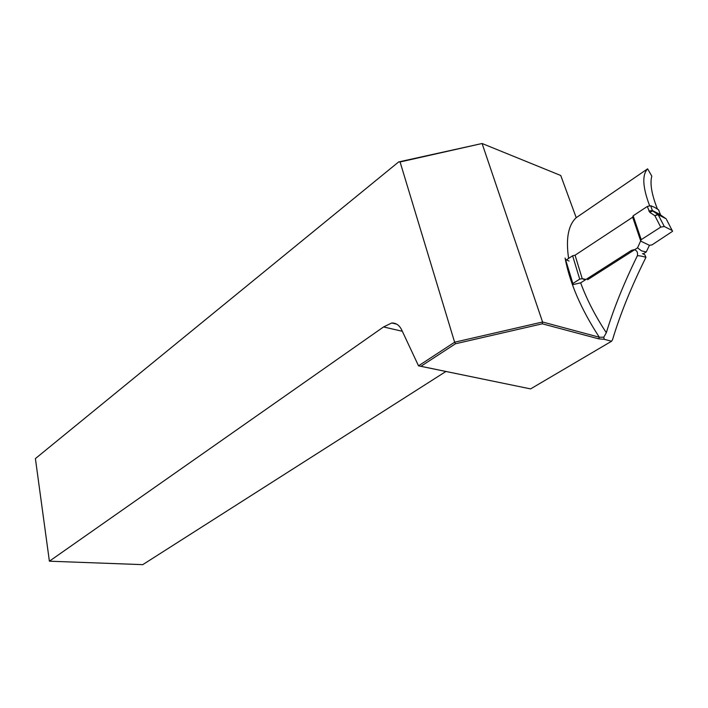 <?xml version="1.0" encoding="UTF-8"?>
<svg xmlns="http://www.w3.org/2000/svg" width="708" height="708" viewBox="0 0 708 708"><rect width="100%" height="100%" fill="white"/><g stroke="black" fill="none" stroke-linecap="round" stroke-linejoin="round"><path stroke-width="1.06" d="M666.139 218.79L657.847 214.329L654.847 215.683L649.794 212.338L647.262 206.488L633.147 215.807L641.218 239.649L660.732 227.118L654.847 215.683L658.175 214.701L664.281 226.498L660.732 227.118M572.896 283.501L579.719 279.12L572.622 255.774L566.391 259.889M641.218 239.649L637.563 247.844L641.466 250.844L646.236 251.951L649.44 245.313L652.033 244.871L672.582 231.295L672.166 230.481L664.281 226.498M649.44 245.313L640.784 241.154L632.687 217.206L575.064 255.216L572.622 255.774M585.197 279.943L582.233 278.686L579.719 279.12M586.012 279.43L582.233 278.686L575.064 255.216M647.262 206.488L650.679 205.709L654.457 207.267L658.546 209.78L658.998 210.807M587.587 279.74L637.563 247.844M633.147 215.807L632.687 217.206M646.236 251.951L643.324 253.791M672.166 230.481L666.529 219.56M611.535 341.256L604.225 339.3L598.72 338.849L542.293 323.804L455.43 343.778L420.915 366.301L530.593 388.904L611.535 341.256L612.544 339.698C620.19 314.219 631.324 286.749 645.953 257.287C641.846 256.11 638.979 255.606 637.359 255.765C637.988 252.65 637.058 250.641 634.589 249.747M603.782 337.212L606.322 332.725C613.588 308.794 623.934 283.147 637.359 255.765M634.111 249.676L631.474 250.375L580.657 282.855C586.826 299.581 595.384 316.211 606.322 332.725M603.791 337.203L604.225 339.3M530.593 388.904L418.525 365.832L454.625 342.212L400.082 161.973L398.631 161.946L35.4 458.589L49.392 561.196L142.759 564.648L445.907 371.488M398.631 161.946L482.095 143.503L542.567 321.998L599.295 337.22L603.765 337.203M418.525 365.832L401.604 329.733C399.312 325.176 396.029 322.928 391.736 322.981L383.55 326.946L49.392 561.196M402.33 331.282L383.55 326.946M649.572 205.621C642.607 187.054 641.961 174.796 647.625 168.849L576.215 217.683L560.754 175.496L482.095 143.503L400.082 161.973M647.625 168.849L651.811 176.133C649.785 183.452 651.67 194.443 657.449 209.108M642.475 253.614L644.784 254.747L645.953 257.287M576.215 217.683C568.259 225.117 565.719 238.702 568.612 258.42M569.064 261.057L565.524 259.509M580.657 282.855L573.188 284.554L565.081 258.031C569.754 282.979 581.153 309.378 599.295 337.22L598.72 338.849M455.43 343.778L454.625 342.212L542.567 321.998L542.293 323.804M418.543 365.85L420.915 366.301M660.706 215.073L666.051 218.737L658.175 214.701L652.661 210.913L660.219 214.542L652.342 210.497L652.661 210.913L649.794 212.338M650.679 205.709L652.342 210.497L648.855 211.099M660.644 215.028L658.546 209.78M658.98 210.772L660.334 214.613M396.657 324.14L391.736 322.981"/></g></svg>
